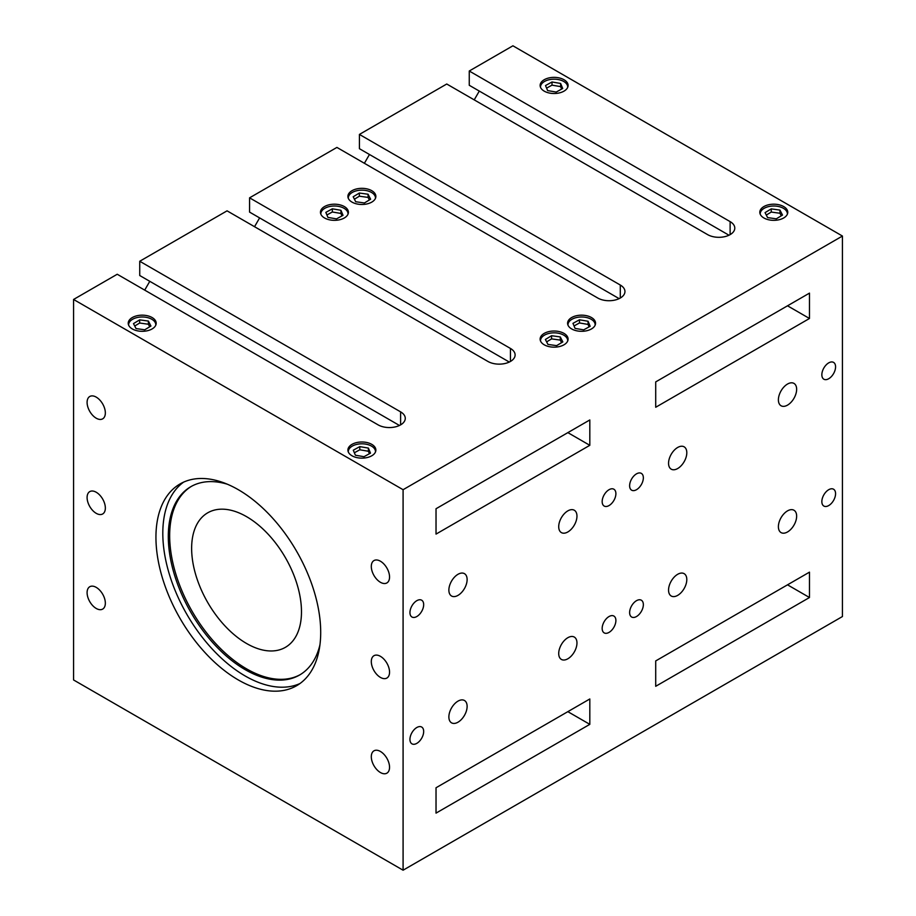 <?xml version="1.0" encoding="UTF-8"?>
<svg xmlns="http://www.w3.org/2000/svg" width="916" height="916" viewBox="0 0 916 916"><rect width="100%" height="100%" fill="white"/><g stroke="black" fill="none" stroke-linecap="round" stroke-linejoin="round"><path stroke-width="1.37" d="M371.781 190.7A13.98 8.072 180 0 1 375.869 196.413A13.98 8.072 180 0 1 367.236 203.867A13.98 8.072 180 0 1 352.007 202.115A13.98 8.072 180 0 1 347.908 196.413A13.98 8.072 180 0 1 356.542 188.948A13.98 8.072 180 0 1 371.781 190.7M591.45 317.531A13.98 8.072 180 0 1 595.549 323.245A13.98 8.072 180 0 1 586.916 330.699A13.98 8.072 180 0 1 571.687 328.947A13.98 8.072 180 0 1 567.588 323.245A13.98 8.072 180 0 1 576.221 315.78A13.98 8.072 180 0 1 591.45 317.531M783.672 206.558A13.98 8.072 180 0 1 787.771 212.26A13.98 8.072 180 0 1 779.138 219.726A13.98 8.072 180 0 1 763.898 217.974A13.98 8.072 180 0 1 759.811 212.26A13.98 8.072 180 0 1 768.432 204.806A13.98 8.072 180 0 1 783.672 206.558M563.993 79.726A13.98 8.072 180 0 1 568.092 85.44A13.98 8.072 180 0 1 559.458 92.894A13.98 8.072 180 0 1 544.219 91.142A13.98 8.072 180 0 1 540.131 85.44A13.98 8.072 180 0 1 548.764 77.974A13.98 8.072 180 0 1 563.993 79.726M152.102 317.531A13.98 8.072 180 0 1 156.189 323.245A13.98 8.072 180 0 1 147.568 330.699A13.98 8.072 180 0 1 132.328 328.947A13.98 8.072 180 0 1 128.229 323.245A13.98 8.072 180 0 1 136.862 315.78A13.98 8.072 180 0 1 152.102 317.531M371.781 444.363A13.98 8.072 180 0 1 375.869 450.065A13.98 8.072 180 0 1 367.236 457.531A13.98 8.072 180 0 1 352.007 455.779A13.98 8.072 180 0 1 347.908 450.065A13.98 8.072 180 0 1 356.542 442.611A13.98 8.072 180 0 1 371.781 444.363M563.993 333.39A13.98 8.072 180 0 1 568.092 339.092A13.98 8.072 180 0 1 559.458 346.546A13.98 8.072 180 0 1 544.219 344.805A13.98 8.072 180 0 1 540.131 339.092A13.98 8.072 180 0 1 548.764 331.638A13.98 8.072 180 0 1 563.993 333.39M344.313 206.558A13.98 8.072 180 0 1 348.412 212.26A13.98 8.072 180 0 1 339.779 219.726A13.98 8.072 180 0 1 324.55 217.974A13.98 8.072 180 0 1 320.451 212.26A13.98 8.072 180 0 1 329.084 204.806A13.98 8.072 180 0 1 344.313 206.558M246.564 643.49A77.665 44.838 -120 0 0 285.391 647.337A77.665 44.838 -120 0 0 297.299 585.095A77.665 44.838 -120 0 0 246.564 516.658A77.665 44.838 -120 0 0 207.726 512.811A77.665 44.838 -120 0 0 195.818 575.053A77.665 44.838 -120 0 0 246.564 643.49M227.26 484.186A108.741 62.78 -120 0 0 190.814 486.694A108.741 62.78 -120 0 0 174.154 573.828A108.741 62.78 -120 0 0 245.19 669.653A108.741 62.78 -120 0 0 299.555 675.035A108.741 62.78 -120 0 0 319.959 644.738M191.513 486.304A108.741 62.78 -120 0 0 175.712 573.668A108.741 62.78 -120 0 0 246.564 668.852A108.741 62.78 -120 0 0 300.242 674.634M238.32 489.705A116.504 67.257 60 0 1 314.428 592.366A116.504 67.257 60 0 1 296.578 685.729A116.504 67.257 60 0 1 238.32 679.958A116.504 67.257 60 0 1 162.212 577.286A116.504 67.257 60 0 1 180.074 483.934A116.504 67.257 60 0 1 238.32 489.705M183.601 482.125A116.504 67.257 -120 0 0 170.044 576.462A116.504 67.257 -120 0 0 245.19 675.985A116.504 67.257 -120 0 0 299.898 683.565M558.714 526.689A12.904 7.454 -60 0 1 564.348 513.693A12.904 7.454 -60 0 1 574.298 510.235A12.904 7.454 -60 0 1 576.966 516.143A12.904 7.454 -60 0 1 571.332 529.139A12.904 7.454 -60 0 1 561.382 532.597A12.904 7.454 -60 0 1 558.714 526.689M448.874 590.099A12.904 7.454 -60 0 1 454.508 577.114A12.904 7.454 -60 0 1 464.458 573.656A12.904 7.454 -60 0 1 467.126 579.565A12.904 7.454 -60 0 1 461.492 592.549A12.904 7.454 -60 0 1 451.542 596.007A12.904 7.454 -60 0 1 448.874 590.099M558.714 653.52A12.904 7.454 -60 0 1 564.348 640.524A12.904 7.454 -60 0 1 574.298 637.067A12.904 7.454 -60 0 1 576.966 642.975A12.904 7.454 -60 0 1 571.332 655.971A12.904 7.454 -60 0 1 561.382 659.428A12.904 7.454 -60 0 1 558.714 653.52M448.874 716.93A12.904 7.454 -60 0 1 454.508 703.946A12.904 7.454 -60 0 1 464.458 700.488A12.904 7.454 -60 0 1 467.126 706.396A12.904 7.454 -60 0 1 461.492 719.381A12.904 7.454 -60 0 1 451.542 722.838A12.904 7.454 -60 0 1 448.874 716.93M602.167 501.602A9.71 5.611 -60 0 1 606.403 491.823A9.71 5.611 -60 0 1 613.88 489.224A9.71 5.611 -60 0 1 615.895 493.667A9.71 5.611 -60 0 1 611.659 503.445A9.71 5.611 -60 0 1 604.171 506.044A9.71 5.611 -60 0 1 602.167 501.602M409.944 612.575A9.71 5.611 -60 0 1 414.181 602.808A9.71 5.611 -60 0 1 421.669 600.198A9.71 5.611 -60 0 1 423.673 604.652A9.71 5.611 -60 0 1 419.436 614.418A9.71 5.611 -60 0 1 411.96 617.018A9.71 5.611 -60 0 1 409.944 612.575M409.944 739.407A9.71 5.611 -60 0 1 414.181 729.64A9.71 5.611 -60 0 1 421.669 727.029A9.71 5.611 -60 0 1 423.673 731.483A9.71 5.611 -60 0 1 419.436 741.25A9.71 5.611 -60 0 1 411.96 743.849A9.71 5.611 -60 0 1 409.944 739.407M96.214 418.2A12.904 7.454 60 0 1 87.787 406.83A12.904 7.454 60 0 1 89.768 396.491A12.904 7.454 60 0 1 96.214 397.12A12.904 7.454 -120 0 1 104.653 408.502A12.904 7.454 -120 0 1 102.672 418.841A12.904 7.454 -120 0 1 96.214 418.2M96.214 608.453A12.904 7.454 60 0 1 87.787 597.072A12.904 7.454 60 0 1 89.768 586.732A12.904 7.454 60 0 1 96.214 587.374A12.904 7.454 -120 0 1 104.653 598.743A12.904 7.454 -120 0 1 102.672 609.083A12.904 7.454 -120 0 1 96.214 608.453M380.426 677.416A12.904 7.454 60 0 1 371.999 666.035A12.904 7.454 60 0 1 373.968 655.696A12.904 7.454 60 0 1 380.426 656.337A12.904 7.454 -120 0 1 388.853 667.707A12.904 7.454 -120 0 1 386.884 678.046A12.904 7.454 -120 0 1 380.426 677.416M380.426 582.29A12.904 7.454 60 0 1 371.999 570.908A12.904 7.454 60 0 1 373.968 560.569A12.904 7.454 60 0 1 380.426 561.21A12.904 7.454 -120 0 1 388.853 572.58A12.904 7.454 -120 0 1 386.884 582.931A12.904 7.454 -120 0 1 380.426 582.29M380.426 772.532A12.904 7.454 60 0 1 371.999 761.162A12.904 7.454 60 0 1 373.968 750.822A12.904 7.454 60 0 1 380.426 751.463A12.904 7.454 -120 0 1 388.853 762.833A12.904 7.454 -120 0 1 386.884 773.173A12.904 7.454 -120 0 1 380.426 772.532M96.214 513.326A12.904 7.454 60 0 1 87.787 501.957A12.904 7.454 60 0 1 89.768 491.606A12.904 7.454 60 0 1 96.214 492.247A12.904 7.454 -120 0 1 104.653 503.617A12.904 7.454 -120 0 1 102.672 513.968A12.904 7.454 -120 0 1 96.214 513.326M375.468 451.989A13.591 7.843 0 0 0 375.48 451.657A13.591 7.843 0 0 0 371.507 446.103A13.591 7.843 0 0 0 356.69 444.409A13.591 7.843 0 0 0 348.298 451.657A13.591 7.843 0 0 0 348.309 451.989M155.789 325.157A13.591 7.843 0 0 0 155.8 324.825A13.591 7.843 0 0 0 151.827 319.272A13.591 7.843 0 0 0 137.011 317.577A13.591 7.843 0 0 0 128.618 324.825A13.591 7.843 0 0 0 128.629 325.157M567.691 341.015A13.591 7.843 0 0 0 567.702 340.683A13.591 7.843 0 0 0 563.718 335.13A13.591 7.843 0 0 0 548.913 333.435A13.591 7.843 0 0 0 540.52 340.683A13.591 7.843 0 0 0 540.532 341.015M348.023 213.852L348.023 214.149A13.591 7.843 0 0 0 348.023 213.852A13.591 7.843 0 0 0 344.038 208.298A13.591 7.843 0 0 0 329.233 206.604A13.591 7.843 0 0 0 320.84 213.852A13.591 7.843 0 0 0 320.852 214.184L320.84 213.852M602.167 628.433A9.71 5.611 -60 0 1 606.403 618.655A9.71 5.611 -60 0 1 613.88 616.056A9.71 5.611 -60 0 1 615.895 620.498A9.71 5.611 -60 0 1 611.659 630.277A9.71 5.611 -60 0 1 604.171 632.876A9.71 5.611 -60 0 1 602.167 628.433M332.336 208.814L340.935 210.279L343.031 215.317L336.527 218.878L327.928 217.413L325.833 212.386L332.336 208.814L332.336 211.985L340.935 213.451L341.954 215.913M326.909 214.962L332.336 211.985M340.935 210.279L340.935 213.451M560.283 336.928L562.825 341.897L556.653 345.641L547.928 344.427L545.386 339.47L551.569 335.714L560.283 336.928L560.283 340.099L561.588 342.641M546.623 341.886L551.569 338.886L560.283 340.099M551.569 335.714L551.569 338.886M139.667 319.856L148.392 321.069L150.934 326.039L144.751 329.794L136.037 328.581L133.496 323.611L139.667 319.856L139.667 323.027L148.392 324.241L149.697 326.794M134.732 326.027L139.667 323.027M148.392 321.069L148.392 324.241M359.793 446.619L368.392 448.084L370.488 453.122L363.995 456.695L355.385 455.218L353.29 450.191L359.793 446.619L359.793 449.79L368.392 451.256L369.411 453.718M354.366 452.767L359.793 449.79M368.392 448.084L368.392 451.256M509.296 362.049L249.576 212.111L249.576 197.833L510.452 348.446A15.927 9.194 180 0 1 515.113 354.95A15.927 9.194 180 0 1 505.277 363.446A15.927 9.194 180 0 1 487.93 361.454L227.065 210.84L139.736 261.255L400.613 411.868A15.927 9.194 180 0 1 405.273 418.36A15.927 9.194 180 0 1 395.449 426.856A15.927 9.194 180 0 1 378.09 424.864L117.225 274.25L73.566 299.463L403.086 489.705L403.086 870.2L73.566 679.958L73.566 299.463M254.545 226.699L259.617 217.905M139.736 261.255L139.736 275.521L399.456 425.471M144.705 290.12L149.789 281.315M436.027 534.097L436.027 508.735L589.812 419.952L589.812 445.313L436.027 534.097M589.812 445.313L567.84 432.627M589.812 724.35L436.027 813.122L436.027 787.76L589.812 698.977L589.812 724.35L567.84 711.663M778.394 399.857A12.904 7.454 -60 0 1 784.027 386.861A12.904 7.454 -60 0 1 793.966 383.403A12.904 7.454 -60 0 1 796.645 389.311A12.904 7.454 120 0 1 791.012 402.307A12.904 7.454 120 0 1 781.062 405.765A12.904 7.454 120 0 1 778.394 399.857M668.554 463.267A12.904 7.454 -60 0 1 674.187 450.283A12.904 7.454 -60 0 1 684.126 446.825A12.904 7.454 -60 0 1 686.805 452.733A12.904 7.454 120 0 1 681.172 465.717A12.904 7.454 120 0 1 671.222 469.175A12.904 7.454 120 0 1 668.554 463.267M778.394 526.689A12.904 7.454 -60 0 1 784.027 513.693A12.904 7.454 -60 0 1 793.966 510.235A12.904 7.454 -60 0 1 796.645 516.143A12.904 7.454 120 0 1 791.012 529.139A12.904 7.454 120 0 1 781.062 532.597A12.904 7.454 120 0 1 778.394 526.689M668.554 590.099A12.904 7.454 -60 0 1 674.187 577.114A12.904 7.454 -60 0 1 684.126 573.656A12.904 7.454 -60 0 1 686.805 579.565A12.904 7.454 120 0 1 681.172 592.549A12.904 7.454 120 0 1 671.222 596.007A12.904 7.454 120 0 1 668.554 590.099M821.847 374.77A9.71 5.611 -60 0 1 826.083 364.992A9.71 5.611 -60 0 1 833.56 362.392A9.71 5.611 -60 0 1 835.575 366.835A9.71 5.611 120 0 1 831.339 376.613A9.71 5.611 120 0 1 823.85 379.213A9.71 5.611 120 0 1 821.847 374.77M629.624 485.743A9.71 5.611 -60 0 1 633.861 475.976A9.71 5.611 -60 0 1 641.337 473.377A9.71 5.611 -60 0 1 643.353 477.82A9.71 5.611 120 0 1 639.116 487.587A9.71 5.611 120 0 1 631.639 490.186A9.71 5.611 120 0 1 629.624 485.743M629.624 612.575A9.71 5.611 -60 0 1 633.861 602.808A9.71 5.611 -60 0 1 641.337 600.209A9.71 5.611 -60 0 1 643.353 604.652A9.71 5.611 120 0 1 639.116 614.418A9.71 5.611 120 0 1 631.639 617.018A9.71 5.611 120 0 1 629.624 612.575M595.148 325.157A13.591 7.843 0 0 0 595.16 324.825A13.591 7.843 0 0 0 591.175 319.272A13.591 7.843 0 0 0 576.37 317.577A13.591 7.843 0 0 0 567.977 324.825A13.591 7.843 0 0 0 567.989 325.157M375.468 198.325A13.591 7.843 0 0 0 375.48 197.993A13.591 7.843 0 0 0 371.507 192.452A13.591 7.843 0 0 0 356.69 190.746A13.591 7.843 0 0 0 348.298 197.993A13.591 7.843 0 0 0 348.309 198.325L348.298 197.993M787.382 213.852L787.382 214.149A13.591 7.843 0 0 0 787.382 213.852A13.591 7.843 0 0 0 783.398 208.298A13.591 7.843 0 0 0 768.581 206.604A13.591 7.843 0 0 0 760.2 213.852A13.591 7.843 0 0 0 760.211 214.184L760.2 213.852M567.691 87.352A13.591 7.843 0 0 0 567.702 87.02A13.591 7.843 0 0 0 563.718 81.467A13.591 7.843 0 0 0 548.913 79.772A13.591 7.843 0 0 0 540.52 87.02A13.591 7.843 0 0 0 540.532 87.352M821.847 501.602A9.71 5.611 -60 0 1 826.083 491.823A9.71 5.611 -60 0 1 833.56 489.224A9.71 5.611 -60 0 1 835.575 493.667A9.71 5.611 -60 0 1 831.339 503.445A9.71 5.611 -60 0 1 823.85 506.044A9.71 5.611 -60 0 1 821.847 501.602M552.005 81.982L560.615 83.448L562.71 88.486L556.207 92.058L547.608 90.581L545.512 85.554L552.005 81.982L552.005 85.154L560.615 86.619L561.634 89.081M546.589 88.131L552.005 85.154M560.615 83.448L560.615 86.619M779.963 210.096L782.504 215.065L776.333 218.821L767.608 217.607L765.066 212.638L771.249 208.882L779.963 210.096L779.963 213.268L781.268 215.81M766.303 215.054L771.249 212.054L779.963 213.268M771.249 208.882L771.249 212.054M359.347 193.036L368.072 194.238L370.614 199.207L364.431 202.963L355.717 201.749L353.175 196.78L359.347 193.036L359.347 196.196L368.072 197.409L369.377 199.963M354.412 199.207L359.347 196.196M368.072 194.238L368.072 197.409M579.473 319.787L588.072 321.264L590.167 326.291L583.664 329.863L575.065 328.397L572.969 323.359L579.473 319.787L579.473 322.959L588.072 324.424L589.091 326.886M574.046 325.936L579.473 322.959M588.072 321.264L588.072 324.424M728.976 235.217L469.255 85.28L469.255 71.013L730.121 221.615A15.927 9.194 180 0 1 734.792 228.118A15.927 9.194 180 0 1 724.957 236.614A15.927 9.194 180 0 1 707.61 234.622L446.745 84.009L359.415 134.423L620.292 285.036A15.927 9.194 0 0 1 624.952 291.528A15.927 9.194 0 0 1 615.117 300.024A15.927 9.194 0 0 1 597.77 298.032L336.905 147.419L249.576 197.833M474.225 99.867L479.297 91.073M403.086 870.2L842.434 616.537L842.434 236.042L403.086 489.705M842.434 236.042L512.914 45.8L469.255 71.013M359.415 134.423L359.415 148.69L619.136 298.639M364.385 163.288L369.457 154.483M655.707 660.928L809.481 572.145L809.481 597.518L655.707 686.302L655.707 660.928M655.707 407.265L655.707 381.903L809.481 293.12L809.481 318.482L655.707 407.265M809.481 318.482L787.52 305.807M809.481 597.518L787.52 584.832M510.452 348.446L510.452 361.454M400.613 424.864L400.613 411.868M730.121 221.615L730.121 234.622M620.292 298.032L620.292 285.036"/></g></svg>

